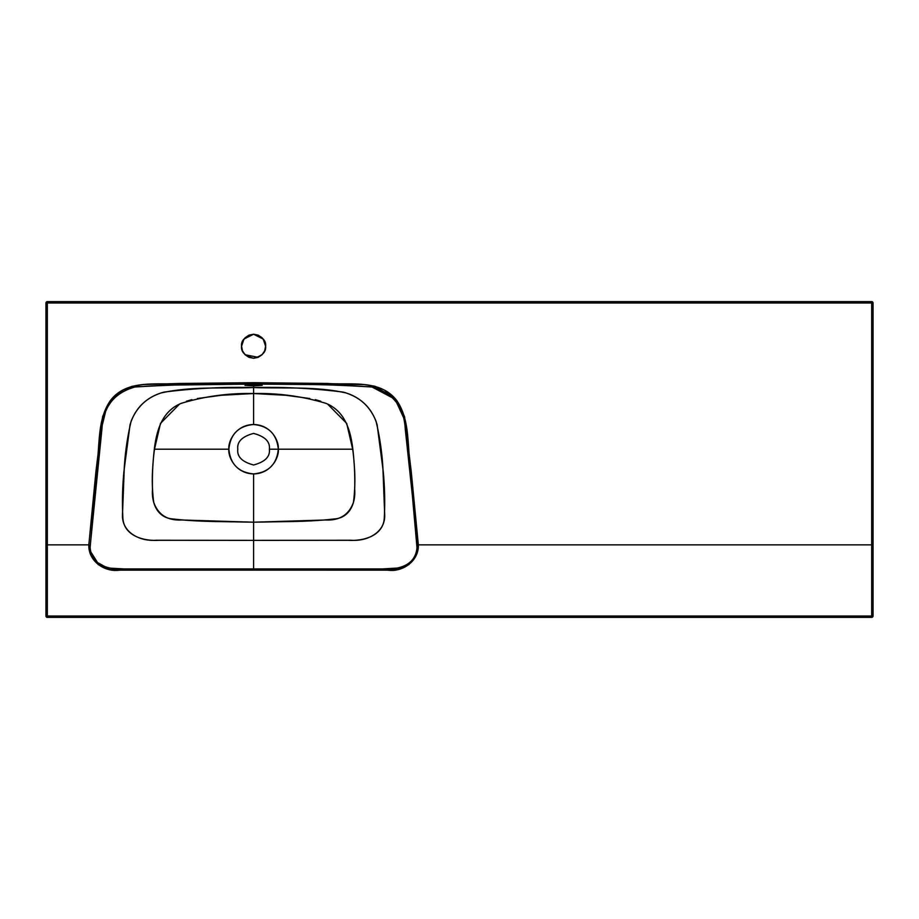 <?xml version="1.0" encoding="UTF-8"?>
<svg xmlns="http://www.w3.org/2000/svg" width="919" height="919" viewBox="0 0 919 919"><rect width="100%" height="100%" fill="white"/><g stroke="black" fill="none" stroke-linecap="round" stroke-linejoin="round"><path stroke-width="1.38" d="M871.671 544.864L418.34 544.864L415.893 555.846L408.886 564.634L398.766 569.389L387.703 570.148L113.967 570.079L108.453 569.401L98.287 564.634L91.268 555.857L88.821 544.864L47.328 544.864L47.328 615.994L871.671 615.994L871.671 303.006L47.328 303.006L47.328 544.864L88.821 544.864L95.944 471.39L102.652 416.445L110.74 400.087L121.825 390.575L131.98 386.336L142.836 384.579L179.745 383.453L253.587 382.695L364.223 384.567L374.665 386.187L384.452 390.07L396.503 400.19L404.555 416.629L411.23 471.47L418.34 544.864L871.671 544.864L871.671 617.373L873.05 615.994L871.671 617.373L871.671 615.994L873.05 615.994L873.05 303.006L871.671 303.006L871.671 544.864M871.671 301.627L873.05 303.006L871.671 301.627L47.328 301.627L47.328 303.006L871.671 303.006L871.671 301.627A1.378 1.378 0 0 1 873.05 303.006L873.05 615.994A1.378 1.378 0 0 1 871.671 617.373L47.328 617.373L45.95 615.994L45.95 303.006L47.328 301.627L45.95 303.006A1.378 1.378 0 0 1 47.328 301.627L871.671 301.627L871.671 303.006L873.05 303.006M258.182 335.148L253.587 334.229L258.182 335.148L262.076 337.755L264.683 341.65L265.591 346.245C266.28 351.92 262.271 355.929 253.587 358.261C244.891 355.929 240.893 351.92 241.571 346.245C240.893 340.57 244.891 336.561 253.587 334.229C262.271 336.561 266.28 340.57 265.591 346.245L263.19 339.042L253.587 334.229L243.972 339.042L241.571 346.245L242.49 341.65L245.086 337.755L242.49 341.65L241.571 346.245L242.49 350.84L245.086 354.734L258.193 357.342L262.076 354.734L258.182 357.342L253.587 358.261L248.992 357.342L253.587 358.261M47.328 617.373A1.378 1.378 0 0 1 45.95 615.994L47.328 617.373L47.328 615.994L45.95 615.994L47.328 615.994L47.328 617.373L871.671 617.373M241.571 346.245L242.49 350.84L241.571 346.245M197.367 398.513L221.318 395.285L253.587 393.527C278.423 392.999 302.569 396.284 326.038 403.384C351.047 413.665 352.643 443.314 354.343 466.209C355.285 478.339 354.987 490.39 353.436 502.36C348.933 514.824 339.616 520.694 325.498 519.993L253.587 522.199L253.587 540.372L253.587 473.917C238.572 472.446 230.336 464.21 228.877 449.207L154.495 449.207C152.772 461.499 152.106 474.882 152.497 489.356C151.463 500.683 155.966 517.799 172.864 518.948C184.202 520.303 197.642 521.153 213.174 521.487L253.587 522.199L253.587 473.917C268.589 472.446 276.826 464.21 278.296 449.207L269.37 449.207L278.296 449.207C279.284 456.433 271.875 473.572 253.587 473.917C235.298 473.572 227.878 456.433 228.877 449.207C227.878 441.982 235.298 424.831 253.587 424.498C271.875 424.831 279.284 441.982 278.296 449.207L352.666 449.207C354.401 461.499 355.067 474.882 354.677 489.356C355.699 500.683 351.196 517.799 334.298 518.948C322.96 520.303 309.531 521.153 293.988 521.487L253.587 522.199L181.663 519.993C167.545 520.694 158.229 514.824 153.726 502.36C152.175 490.39 151.876 478.339 152.83 466.209C154.518 443.314 156.127 413.665 181.123 403.384C204.592 396.284 228.751 392.999 253.587 393.527L253.587 384.854L262.168 385.337L253.587 385.923L245.005 385.337L247.521 384.992L253.587 384.854L253.081 385.923M91.119 552.411L97.517 562.554L107.5 567.999L124.168 568.93L253.587 568.93L253.587 540.372L158.849 540.315C143.892 541.234 123.916 536.041 122.882 518.075C122.066 502.383 122.422 486.725 123.962 471.114L130.038 424.762C134.898 408.771 145.294 398.157 161.239 392.93C191.462 386.129 222.88 388.68 253.587 387.554L253.587 385.923L262.168 385.337L253.587 384.854L253.587 384.062L165.041 385.164L135.633 386.865M245.005 385.337L253.587 384.854L253.587 384.062L312.77 384.556L342.35 385.164L371.885 386.933L392.85 398.03M265.591 346.245L264.683 350.84L262.076 354.734M248.992 357.342L245.086 354.734L242.49 350.84M245.086 337.755L248.992 335.148L253.587 334.229M873.05 615.994L47.328 615.994L47.328 301.627M45.95 303.006L47.328 303.006L45.95 303.006L45.95 615.994M269.37 449.207C270.266 441.74 265.005 436.479 253.587 433.412C242.156 436.479 236.895 441.74 237.791 449.207C236.895 456.663 242.156 461.935 253.587 464.991C265.005 461.935 270.266 456.663 269.37 449.207C270.266 456.663 265.005 461.935 253.587 464.991C242.156 461.935 236.895 456.663 237.791 449.207C236.895 441.74 242.156 436.479 253.587 433.412C265.005 436.479 270.266 441.74 269.37 449.207C270.266 441.74 265.005 436.479 253.587 433.412C242.156 436.479 236.895 441.74 237.791 449.207C236.895 456.663 242.156 461.935 253.587 464.991C265.005 461.935 270.266 456.663 269.37 449.207M400.064 567.896L382.212 568.93L253.587 568.93L253.587 540.372L348.312 540.315C363.281 541.234 383.257 536.041 384.28 518.075C385.107 502.383 384.739 486.725 383.2 471.114L377.123 424.762C372.264 408.771 361.868 398.157 345.923 392.93C315.711 386.129 284.281 388.68 253.587 387.554L253.587 424.498C238.572 425.957 230.336 434.193 228.877 449.207L154.495 449.207L160.48 423.395L179.435 404.222M253.587 540.372L156.138 540.246C140.17 541.601 121.503 532.572 122.491 514.456L124.306 467.093C125.283 451.39 127.569 436.088 131.141 421.166C137.264 406.003 148.212 396.307 163.961 392.103C193.829 388.312 223.708 386.796 253.587 387.554C283.466 386.796 313.333 388.312 343.201 392.103C358.961 396.307 369.897 406.003 376.02 421.166C379.604 436.088 381.879 451.39 382.867 467.093L384.682 514.456C385.67 532.572 366.991 541.601 351.024 540.246L253.587 540.372M123.123 391.356L119.861 393.378M105.685 411.252L102.48 424.325M102.055 427.772L95.484 487.955L90.142 547.414M406.726 564.852L405.532 565.599M405.359 430L414.17 512.331C416.077 528.62 417.019 540.406 416.996 547.678M396.48 402.258L403.372 417.192M186.408 401.247L191.91 399.639M309.806 398.513L285.843 395.285L253.587 393.527L253.587 424.498C268.589 425.957 276.826 434.193 278.296 449.207L352.666 449.207L346.693 423.395L327.727 404.222M320.765 401.247L315.263 399.639M88.821 544.864C88.155 561.084 104.686 572.468 119.55 570.148L253.587 570.113L253.587 568.93L135.828 568.93C117.54 570.469 91.498 569.998 90.108 547.012L101.94 428.851C103.307 406.715 114.312 392.769 134.955 387.002C174.196 384.579 213.736 383.602 253.587 384.062L253.587 382.695L179.745 383.453C156.31 385.21 127.259 379.179 110.74 400.087C96.185 420.557 100.516 447.725 95.944 471.39L88.821 544.864M418.34 544.864L411.23 471.47C406.646 447.783 410.988 420.787 396.503 400.19C379.857 379.087 350.69 385.233 327.359 383.453L253.587 382.695L253.587 384.062C293.448 383.579 333.069 384.579 372.436 387.048C393.183 393.068 404.13 407.174 405.29 429.38L411.746 488.598L416.996 547.678C414.837 570.63 389.07 570.182 370.874 568.93L253.587 568.93L253.587 570.113L387.703 570.148C402.522 572.468 418.995 561.061 418.34 544.864"/></g></svg>
